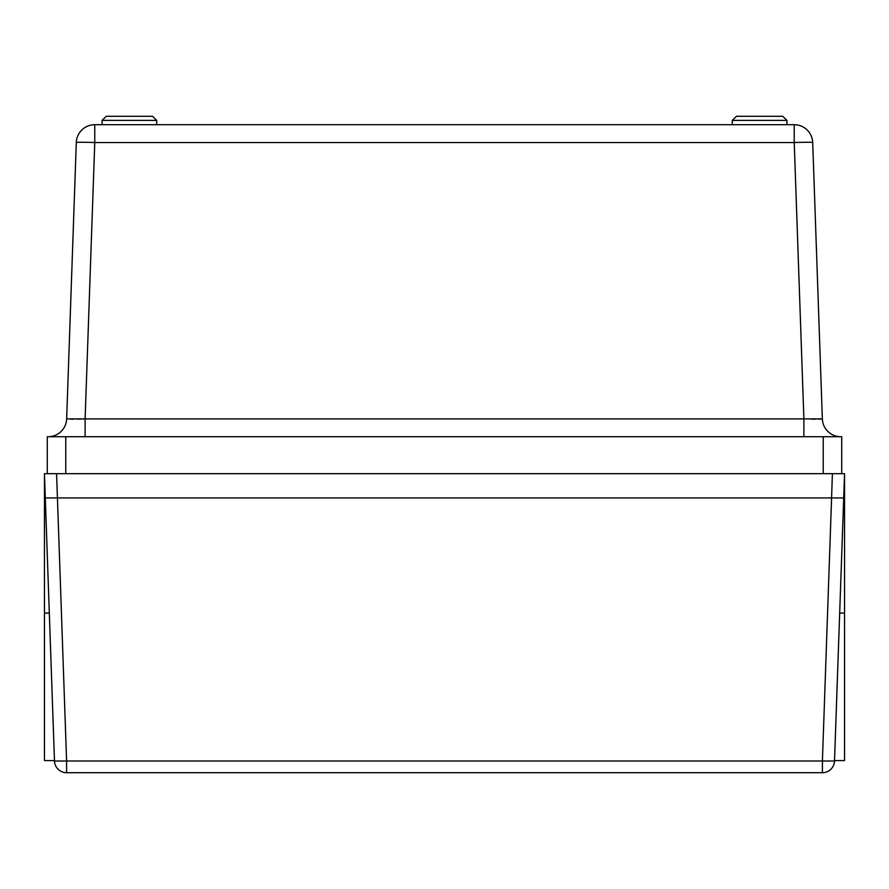 <?xml version="1.0" encoding="UTF-8"?>
<svg xmlns="http://www.w3.org/2000/svg" width="889" height="889" viewBox="0 0 889 889"><rect width="100%" height="100%" fill="white"/><g stroke="black" fill="none" stroke-linecap="round" stroke-linejoin="round"><path stroke-width="1.33" d="M66.597 772.708A12.124 12.124 0 0 1 54.485 761.006L66.597 761.006L66.597 772.708L822.403 772.708L822.403 761.006L834.515 761.006A12.124 12.124 0 0 1 822.403 772.708A12.124 12.124 0 0 0 834.515 761.006L836.471 705.11M52.529 705.11L45.295 497.929L831.593 497.929L822.403 761.006L66.597 761.006L56.585 473.681L44.45 473.681L54.473 760.584L49.317 613.088L44.45 613.088L44.45 760.584L54.473 760.584M65.764 473.681L65.764 436.732L841.716 436.732L841.716 473.681L832.415 473.681L831.571 497.929L843.705 497.929L844.55 473.681L834.527 760.584L839.683 613.088L844.55 613.088L844.55 760.584L834.527 760.584M44.45 613.088L44.45 473.681L45.295 497.929M834.515 761.006L843.705 497.929M65.764 436.732L47.284 436.732L47.284 473.681L844.55 473.681L844.55 613.088M99.635 124.704L94.767 124.704A18.48 18.48 0 0 0 76.298 142.54A18.48 18.48 0 0 1 94.767 124.704L94.767 142.54A18.48 0.645 -178 0 0 76.298 142.54L66.653 418.897L803.889 418.897L803.889 436.732M789.365 124.704L794.233 124.704A18.48 18.48 0 0 1 812.702 142.54A18.48 0.645 178 0 0 794.233 142.54L803.889 418.897L822.347 418.897A18.48 18.48 0 0 0 840.816 436.732M85.111 436.732L85.111 418.897L94.767 142.54L794.233 142.54L794.233 124.704A18.48 18.48 0 0 1 812.702 142.54L822.347 418.897L812.702 142.54A18.48 18.48 0 0 0 794.233 124.704L94.767 124.704M811.646 419.108L815.313 419.163M818.402 419.163L820.658 419.108M81.266 419.019L77.354 419.108M73.62 419.163L70.62 419.163M102.068 124.704L102.068 120.393L106.247 116.292L152.552 116.292L106.247 116.292L102.068 120.393L156.72 120.393L152.552 116.292L156.72 120.393L156.72 124.704L354.389 124.704M534.611 124.704L732.28 124.704L732.28 120.393L736.448 116.292L732.28 120.393L786.932 120.393L786.932 124.704M66.653 418.897A18.48 18.48 0 0 1 48.184 436.732A18.48 18.48 0 0 0 66.653 418.897M152.552 116.292L106.247 116.292L152.552 116.292M786.932 120.393L782.753 116.292L736.448 116.292L782.753 116.292L786.932 120.393M782.753 116.292L736.448 116.292L782.753 116.292M823.236 473.681L823.236 436.732"/></g></svg>
